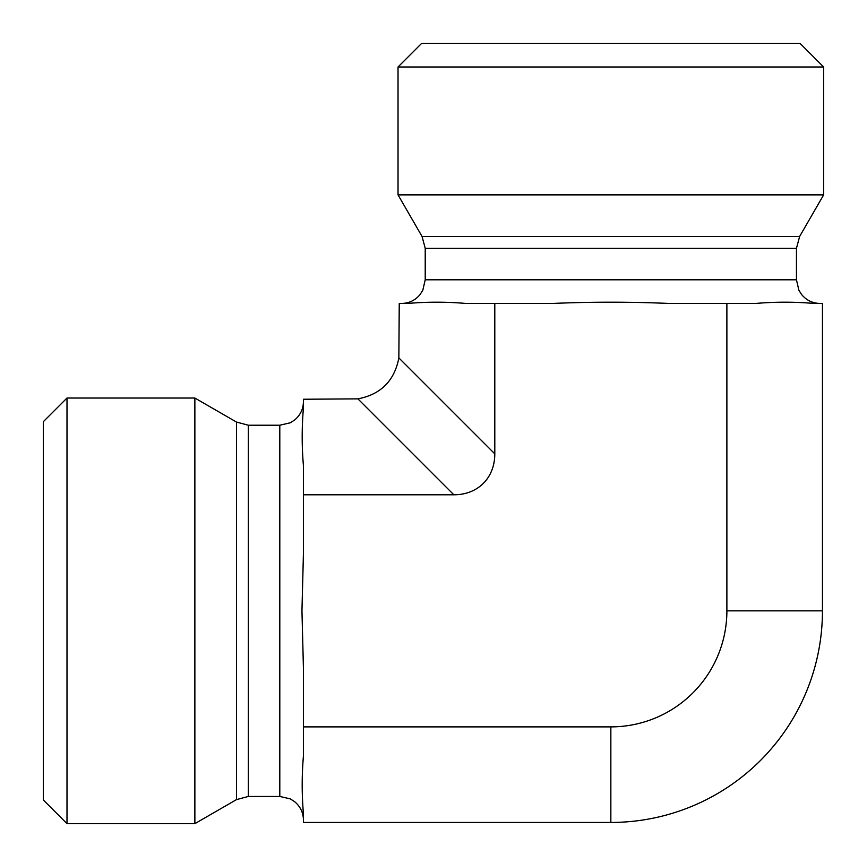 <?xml version="1.0" encoding="UTF-8"?>
<svg xmlns="http://www.w3.org/2000/svg" width="867" height="867" viewBox="0 0 867 867"><rect width="100%" height="100%" fill="white"/><g stroke="black" fill="none" stroke-linecap="round" stroke-linejoin="round"><path stroke-width="1.3" d="M303.45 552.572L301.954 610.845L303.45 669.107L303.45 726.882L610.845 726.882A116.037 116.037 0 0 0 726.882 610.845L726.882 303.45L669.107 303.45C630.266 301.781 591.413 301.781 552.572 303.45L465.915 303.45C446.494 301.781 427.073 301.781 407.653 303.45L399.243 303.45L398.863 357.908C394.463 380.808 380.808 394.463 357.908 398.863L453.842 494.797L303.45 494.797L303.45 552.572M303.45 726.882L303.45 755.764C301.781 775.185 301.781 794.616 303.45 814.037L303.45 822.447L610.845 822.447L610.845 726.882M357.908 398.863L303.45 399.243L303.45 407.653C301.781 427.073 301.781 446.494 303.45 465.915L303.45 494.797M236.485 799.623L194.869 823.65L194.869 398.029L236.485 422.056L236.485 799.623L248.309 796.459L279.803 796.459L290.207 798.865L294.444 801.531C300.285 806.343 303.287 812.542 303.45 820.106M453.842 494.797A61.048 47.295 45 0 0 494.797 453.842L494.797 303.45M66.997 398.029L43.35 421.676L43.35 800.003L66.997 823.65L66.997 398.029L194.869 398.029M610.845 66.997L823.65 66.997L823.65 194.869L398.029 194.869L398.029 66.997L610.845 66.997M823.65 66.997L800.003 43.35L421.676 43.35L398.029 66.997M726.882 610.845L822.447 610.845L822.447 303.45L814.037 303.45C794.616 301.781 775.185 301.781 755.764 303.45L726.882 303.45M822.447 610.845A211.602 211.602 0 0 1 610.845 822.447M236.485 422.056L248.309 425.22L279.803 425.22L279.803 796.459M248.309 425.22L248.309 796.459M796.459 248.309L425.22 248.309L422.056 236.485L799.623 236.485L796.459 248.309L796.459 279.803L425.22 279.803L422.814 290.207L420.148 294.444C415.336 300.285 409.148 303.287 401.584 303.45M494.797 453.842L398.863 357.908M279.803 425.22L290.207 422.814L294.444 420.148C300.285 415.336 303.287 409.148 303.45 401.584M66.997 823.65L194.869 823.65M796.459 279.803L798.865 290.207L801.531 294.444C806.343 300.285 812.542 303.287 820.106 303.45M425.22 248.309L425.22 279.803M799.623 236.485L823.65 194.869M422.056 236.485L398.029 194.869"/></g></svg>
